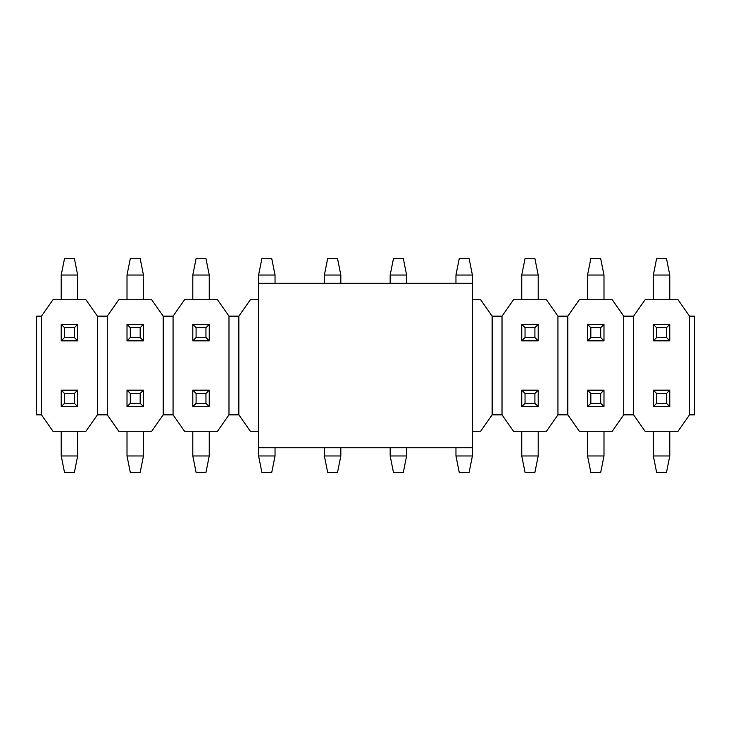 <?xml version="1.0" encoding="UTF-8"?>
<svg xmlns="http://www.w3.org/2000/svg" width="731" height="731" viewBox="0 0 731 731"><rect width="100%" height="100%" fill="white"/><g stroke="black" fill="none" stroke-linecap="round" stroke-linejoin="round"><path stroke-width="1.1" d="M455.961 283.262L455.961 275.039L472.409 275.039L472.409 447.737L258.591 447.737L258.591 275.039L275.039 275.039L275.039 283.262M472.409 283.262L258.591 283.262M666.489 403.329L666.489 393.461L656.621 393.461L656.621 403.329L666.489 403.329L669.779 406.619L669.779 390.171L666.489 393.461M656.621 403.329L653.331 406.619L669.779 406.619M669.779 390.171L653.331 390.171L656.621 393.461M669.779 431.29L669.779 455.961L653.331 455.961L653.331 431.29M653.331 406.619L653.331 390.171M669.779 455.961L666.489 472.409L656.621 472.409L653.331 455.961M600.699 403.329L600.699 393.461L590.831 393.461L590.831 403.329L600.699 403.329L603.989 406.619L603.989 390.171L600.699 393.461M590.831 403.329L587.541 406.619L603.989 406.619M603.989 390.171L587.541 390.171L590.831 393.461M603.989 431.29L603.989 455.961L587.541 455.961L587.541 431.29M587.541 406.619L587.541 390.171M603.989 455.961L600.699 472.409L590.831 472.409L587.541 455.961M534.909 403.329L534.909 393.461L525.041 393.461L525.041 403.329L534.909 403.329L538.199 406.619L538.199 390.171L534.909 393.461M525.041 403.329L521.751 406.619L538.199 406.619M538.199 390.171L521.751 390.171L525.041 393.461M538.199 431.29L538.199 455.961L521.751 455.961L521.751 431.29M521.751 406.619L521.751 390.171M538.199 455.961L534.909 472.409L525.041 472.409L521.751 455.961M472.409 447.737L472.409 455.961L455.961 455.961L455.961 447.737M472.409 455.961L469.119 472.409L459.251 472.409L455.961 455.961M406.619 447.737L406.619 455.961L390.171 455.961L390.171 447.737M406.619 455.961L403.329 472.409L393.461 472.409L390.171 455.961M340.829 447.737L340.829 455.961L324.381 455.961L324.381 447.737M340.829 455.961L337.539 472.409L327.671 472.409L324.381 455.961M275.039 447.737L275.039 455.961L258.591 455.961L258.591 447.737M275.039 455.961L271.749 472.409L261.881 472.409L258.591 455.961M205.959 403.329L205.959 393.461L196.091 393.461L196.091 403.329L205.959 403.329L209.249 406.619L209.249 390.171L205.959 393.461M196.091 403.329L192.801 406.619L209.249 406.619M209.249 390.171L192.801 390.171L196.091 393.461M209.249 431.29L209.249 455.961L192.801 455.961L192.801 431.29M192.801 406.619L192.801 390.171M209.249 455.961L205.959 472.409L196.091 472.409L192.801 455.961M140.169 403.329L140.169 393.461L130.301 393.461L130.301 403.329L140.169 403.329L143.459 406.619L143.459 390.171L140.169 393.461M130.301 403.329L127.011 406.619L143.459 406.619M143.459 390.171L127.011 390.171L130.301 393.461M143.459 431.29L143.459 455.961L127.011 455.961L127.011 431.29M127.011 406.619L127.011 390.171M143.459 455.961L140.169 472.409L130.301 472.409L127.011 455.961M74.379 403.329L74.379 393.461L64.511 393.461L64.511 403.329L74.379 403.329L77.669 406.619L77.669 390.171L74.379 393.461M64.511 403.329L61.221 406.619L77.669 406.619M77.669 390.171L61.221 390.171L64.511 393.461M77.669 431.29L77.669 455.961L61.221 455.961L61.221 431.29M61.221 406.619L61.221 390.171M77.669 455.961L74.379 472.409L64.511 472.409L61.221 455.961M656.621 327.671L656.621 337.539L666.489 337.539L666.489 327.671L656.621 327.671L653.331 324.381L653.331 340.829L656.621 337.539M666.489 327.671L669.779 324.381L653.331 324.381M653.331 340.829L669.779 340.829L666.489 337.539M653.331 299.71L653.331 275.039L669.779 275.039L669.779 299.71M669.779 324.381L669.779 340.829M653.331 275.039L656.621 258.591L666.489 258.591L669.779 275.039M590.831 327.671L590.831 337.539L600.699 337.539L600.699 327.671L590.831 327.671L587.541 324.381L587.541 340.829L590.831 337.539M600.699 327.671L603.989 324.381L587.541 324.381M587.541 340.829L603.989 340.829L600.699 337.539M587.541 299.71L587.541 275.039L603.989 275.039L603.989 299.71M603.989 324.381L603.989 340.829M587.541 275.039L590.831 258.591L600.699 258.591L603.989 275.039M525.041 327.671L525.041 337.539L534.909 337.539L534.909 327.671L525.041 327.671L521.751 324.381L521.751 340.829L525.041 337.539M534.909 327.671L538.199 324.381L521.751 324.381M521.751 340.829L538.199 340.829L534.909 337.539M521.751 299.71L521.751 275.039L538.199 275.039L538.199 299.71M538.199 324.381L538.199 340.829M521.751 275.039L525.041 258.591L534.909 258.591L538.199 275.039M455.961 275.039L459.251 258.591L469.119 258.591L472.409 275.039M390.171 283.262L390.171 275.039L406.619 275.039L406.619 283.262M390.171 275.039L393.461 258.591L403.329 258.591L406.619 275.039M324.381 283.262L324.381 275.039L340.829 275.039L340.829 283.262M324.381 275.039L327.671 258.591L337.539 258.591L340.829 275.039M258.591 275.039L261.881 258.591L271.749 258.591L275.039 275.039M196.091 327.671L196.091 337.539L205.959 337.539L205.959 327.671L196.091 327.671L192.801 324.381L192.801 340.829L196.091 337.539M205.959 327.671L209.249 324.381L192.801 324.381M192.801 340.829L209.249 340.829L205.959 337.539M192.801 299.71L192.801 275.039L209.249 275.039L209.249 299.71M209.249 324.381L209.249 340.829M192.801 275.039L196.091 258.591L205.959 258.591L209.249 275.039M130.301 327.671L130.301 337.539L140.169 337.539L140.169 327.671L130.301 327.671L127.011 324.381L127.011 340.829L130.301 337.539M140.169 327.671L143.459 324.381L127.011 324.381M127.011 340.829L143.459 340.829L140.169 337.539M127.011 299.71L127.011 275.039L143.459 275.039L143.459 299.71M143.459 324.381L143.459 340.829M127.011 275.039L130.301 258.591L140.169 258.591L143.459 275.039M64.511 327.671L64.511 337.539L74.379 337.539L74.379 327.671L64.511 327.671L61.221 324.381L61.221 340.829L64.511 337.539M74.379 327.671L77.669 324.381L61.221 324.381M61.221 340.829L77.669 340.829L74.379 337.539M61.221 299.71L61.221 275.039L77.669 275.039L77.669 299.71M77.669 324.381L77.669 340.829M61.221 275.039L64.511 258.591L74.379 258.591L77.669 275.039M97.406 316.157L85.892 299.71L52.997 299.71L41.484 316.157L41.484 414.842L52.997 431.29L85.892 431.29L97.406 414.842L97.406 316.157L107.274 316.157L107.274 414.842L97.406 414.842M41.484 316.157L36.55 316.157L36.55 414.842L41.484 414.842M107.274 414.842L118.787 431.29L151.683 431.29L163.196 414.842L173.064 414.842L173.064 316.157L163.196 316.157L151.683 299.71L118.787 299.71L107.274 316.157M173.064 414.842L184.577 431.29L217.472 431.29L228.986 414.842L238.854 414.842L250.367 431.29L258.591 431.29M258.591 299.71L250.367 299.71L238.854 316.157L228.986 316.157L217.472 299.71L184.577 299.71L173.064 316.157M472.409 431.29L480.632 431.29L492.146 414.842L502.014 414.842L513.527 431.29L546.423 431.29L557.936 414.842L567.804 414.842L567.804 316.157L557.936 316.157L546.423 299.71L513.527 299.71L502.014 316.157L492.146 316.157L480.632 299.71L472.409 299.71M567.804 414.842L579.317 431.29L612.212 431.29L623.726 414.842L633.594 414.842L645.107 431.29L678.002 431.29L689.516 414.842L689.516 316.157L678.002 299.71L645.107 299.71L633.594 316.157L623.726 316.157L612.212 299.71L579.317 299.71L567.804 316.157M163.196 414.842L163.196 316.157M228.986 414.842L228.986 316.157M238.854 316.157L238.854 414.842M492.146 414.842L492.146 316.157M502.014 316.157L502.014 414.842M557.936 414.842L557.936 316.157M623.726 414.842L623.726 316.157M633.594 316.157L633.594 414.842M689.516 414.842L694.45 414.842L694.45 316.157L689.516 316.157"/></g></svg>
